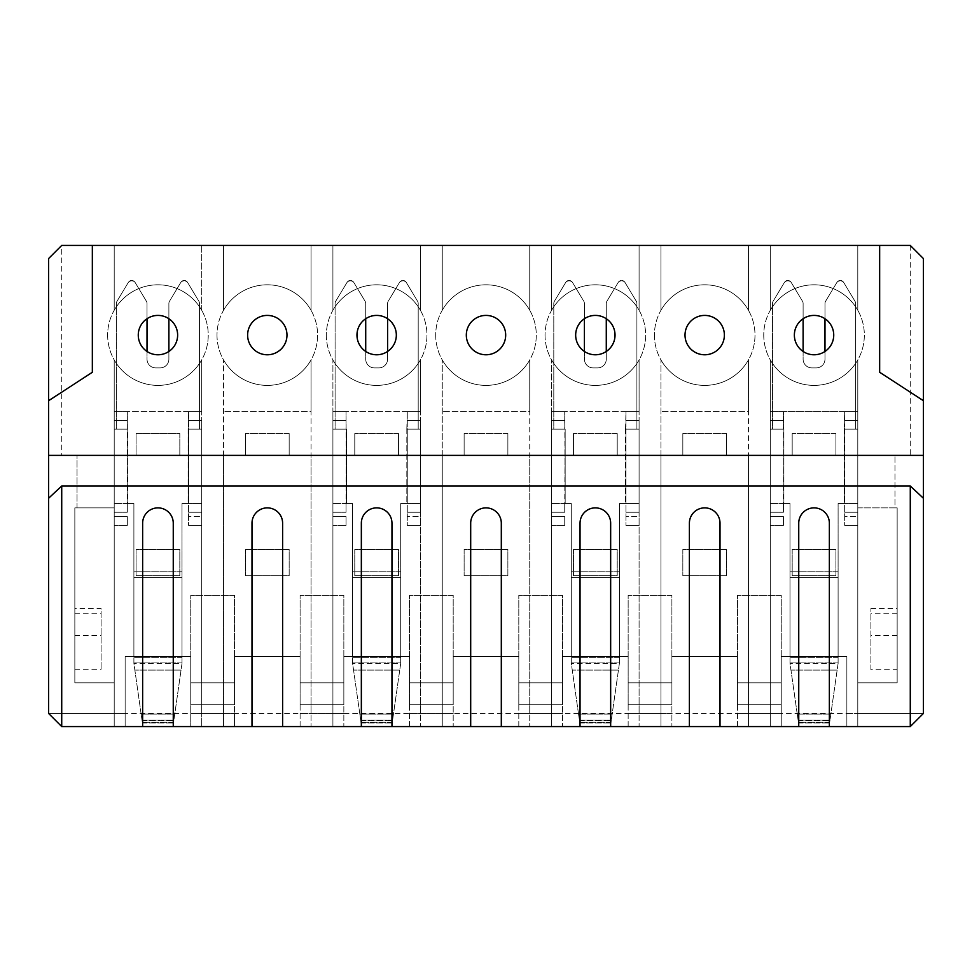 <?xml version="1.0" encoding="UTF-8"?>
<svg xmlns="http://www.w3.org/2000/svg" width="972" height="972" viewBox="0 0 972 972"><rect width="100%" height="100%" fill="white"/><g stroke="black" fill="none" stroke-linecap="round" stroke-linejoin="round"><path stroke-width="0.73" stroke-dasharray="4.86 3.65" d="M74.844 507.87L74.844 682.83L114.21 682.83L114.21 507.87L74.844 507.87L74.844 682.83L114.21 682.83L114.21 359.932A50.301 50.301 0 0 0 201.69 359.932A50.301 50.301 0 0 1 114.21 359.932A50.301 50.301 0 0 0 201.69 359.932A50.301 50.301 0 0 1 114.21 359.932L114.21 726.57L114.21 682.83L114.21 713.448L48.6 713.448L48.6 455.382L48.6 713.448L125.145 713.448L114.21 713.448L114.21 726.57L114.21 507.87L74.844 507.87M234.495 682.83L190.755 682.83L190.755 595.35L190.755 704.7L190.755 682.83L234.495 682.83L234.495 595.35L190.755 595.35L234.495 595.35L234.495 704.7L190.755 704.7L234.495 704.7L234.495 682.83L190.755 682.83M343.845 682.83L300.105 682.83L300.105 595.35L300.105 704.7L300.105 682.83L343.845 682.83L343.845 595.35L300.105 595.35L343.845 595.35L343.845 704.7L300.105 704.7L343.845 704.7L343.845 682.83L300.105 682.83M453.195 682.83L409.455 682.83L409.455 595.35L409.455 704.7L409.455 682.83L453.195 682.83L453.195 595.35L409.455 595.35L453.195 595.35L453.195 704.7L409.455 704.7L453.195 704.7L453.195 682.83L409.455 682.83M562.545 682.83L518.805 682.83L518.805 595.35L518.805 704.7L518.805 682.83L562.545 682.83L562.545 595.35L518.805 595.35L562.545 595.35L562.545 704.7L518.805 704.7L562.545 704.7L562.545 682.83L518.805 682.83M671.895 682.83L628.155 682.83L628.155 595.35L628.155 704.7L628.155 682.83L671.895 682.83L671.895 595.35L628.155 595.35L671.895 595.35L671.895 704.7L628.155 704.7L671.895 704.7L671.895 682.83L628.155 682.83M781.245 682.83L737.505 682.83L737.505 595.35L737.505 704.7L737.505 682.83L781.245 682.83L781.245 595.35L737.505 595.35L781.245 595.35L781.245 704.7L737.505 704.7L781.245 704.7L781.245 682.83L737.505 682.83M792.18 575.667L835.92 575.667L835.92 549.423L792.18 549.423L792.18 575.667L792.18 549.423L835.92 549.423L835.92 575.667L792.18 575.667M682.83 575.667L726.57 575.667L726.57 549.423L682.83 549.423L682.83 575.667L682.83 549.423L726.57 549.423L726.57 575.667L682.83 575.667M573.48 575.667L617.22 575.667L617.22 549.423L573.48 549.423L573.48 575.667L573.48 549.423L617.22 549.423L617.22 575.667L573.48 575.667M464.13 575.667L507.87 575.667L507.87 549.423L464.13 549.423L464.13 575.667L464.13 549.423L507.87 549.423L507.87 575.667L464.13 575.667M354.78 575.667L398.52 575.667L398.52 549.423L354.78 549.423L354.78 575.667L354.78 549.423L398.52 549.423L398.52 575.667L354.78 575.667M245.43 575.667L289.17 575.667L289.17 549.423L245.43 549.423L245.43 575.667L245.43 549.423L289.17 549.423L289.17 575.667L245.43 575.667M136.08 575.667L179.82 575.667L179.82 549.423L136.08 549.423L136.08 575.667L136.08 549.423L179.82 549.423L179.82 575.667L136.08 575.667M923.4 713.448L923.4 455.382L48.6 455.382L48.6 713.448L61.722 726.57L114.21 726.57L61.722 726.57L48.6 713.448L923.4 713.448L857.79 713.448L923.4 713.448L923.4 455.382L923.4 713.448L910.278 726.57L857.79 726.57L857.79 682.83L897.156 682.83L897.156 507.87L857.79 507.87L857.79 682.83L897.156 682.83L897.156 507.87L894.969 507.87L894.969 455.382L894.969 507.87L857.79 507.87L857.79 359.932A50.301 50.301 0 0 1 770.31 359.932A50.301 50.301 0 0 0 857.79 359.932A50.301 50.301 0 0 1 770.31 359.932A50.301 50.301 0 0 0 857.79 359.932L857.79 411.642L770.31 411.642L857.79 411.642L857.79 359.932L857.79 726.57L846.855 726.57L910.278 726.57L923.4 713.448L910.278 726.57L61.722 726.57L48.6 713.448M857.79 682.83L857.79 507.87L857.79 682.83M61.722 245.43L910.278 245.43L923.4 258.552L923.4 455.382L136.08 455.382L136.08 433.512L179.82 433.512L179.82 455.382L179.82 433.512L136.08 433.512L136.08 455.382L48.6 455.382L77.031 455.382L48.6 455.382L48.6 258.552L61.722 245.43L61.722 455.382M870.912 669.708L870.912 608.472L870.912 669.708L897.156 669.708L897.156 608.472L897.156 669.708M897.156 635.591L870.912 635.591M897.156 613.721L870.912 613.721M870.912 608.472L897.156 608.472M77.031 507.87L77.031 455.382L77.031 507.87M74.844 608.472L74.844 669.708L74.844 608.472L101.088 608.472L101.088 669.708L101.088 608.472M74.844 669.708L101.088 669.708M770.31 455.382L748.44 455.382L748.44 713.448L748.44 359.932A50.301 50.301 0 0 1 660.96 359.932A50.301 50.301 0 0 0 748.44 359.932A50.301 50.301 0 0 1 660.96 359.932A50.301 50.301 0 0 0 748.44 359.932L748.44 411.642L660.96 411.642L748.44 411.642L748.44 359.932L748.44 713.448L737.505 713.448L748.44 713.448L748.44 726.57L737.505 726.57L748.44 726.57L748.44 713.448L770.31 713.448L770.31 359.932L770.31 713.448L781.245 713.448L781.245 726.57L846.855 726.57L846.855 656.586L846.855 713.448L857.79 713.448L857.79 726.57L857.79 713.448L846.855 713.448L846.855 656.586L781.245 656.586L781.245 726.57L781.245 713.448L770.31 713.448L770.31 726.57L781.245 726.57L770.31 726.57L770.31 455.382L748.44 455.382L748.44 726.57L748.44 713.448L770.31 713.448L770.31 726.57L770.31 455.382M660.96 455.382L639.09 455.382L639.09 713.448L639.09 359.932A50.301 50.301 0 0 1 551.61 359.932A50.301 50.301 0 0 0 639.09 359.932A50.301 50.301 0 0 1 551.61 359.932A50.301 50.301 0 0 0 639.09 359.932L639.09 411.642L551.61 411.642L639.09 411.642L639.09 359.932L639.09 713.448L628.155 713.448L660.96 713.448L660.96 359.932L660.96 713.448L671.895 713.448L660.96 713.448L660.96 726.57L660.96 713.448L660.96 726.57L628.155 726.57L639.09 726.57L639.09 713.448L639.09 726.57L671.895 726.57L671.895 713.448L671.895 726.57L660.96 726.57L660.96 713.448L639.09 713.448L639.09 726.57L639.09 455.382L660.96 455.382L660.96 713.448L660.96 455.382M551.61 455.382L529.74 455.382L529.74 713.448L529.74 359.932A50.301 50.301 0 0 1 442.26 359.932A50.301 50.301 0 0 0 529.74 359.932A50.301 50.301 0 0 1 442.26 359.932A50.301 50.301 0 0 0 529.74 359.932L529.74 411.642L442.26 411.642L529.74 411.642L529.74 359.932L529.74 713.448L518.805 713.448L551.61 713.448L551.61 359.932L551.61 713.448L562.545 713.448L551.61 713.448L551.61 726.57L551.61 713.448L551.61 726.57L518.805 726.57L529.74 726.57L529.74 713.448L529.74 726.57L562.545 726.57L562.545 713.448L562.545 726.57L551.61 726.57L551.61 713.448L529.74 713.448L529.74 726.57L529.74 455.382L551.61 455.382L551.61 713.448L551.61 455.382M442.26 455.382L420.39 455.382L420.39 713.448L420.39 359.932A50.301 50.301 0 0 1 332.91 359.932A50.301 50.301 0 0 0 420.39 359.932A50.301 50.301 0 0 1 332.91 359.932A50.301 50.301 0 0 0 420.39 359.932L420.39 411.642L332.91 411.642L420.39 411.642L420.39 359.932L420.39 713.448L409.455 713.448L442.26 713.448L442.26 359.932L442.26 713.448L453.195 713.448L442.26 713.448L442.26 726.57L442.26 713.448L442.26 726.57L409.455 726.57L420.39 726.57L420.39 713.448L420.39 726.57L453.195 726.57L453.195 713.448L453.195 726.57L442.26 726.57L442.26 713.448L420.39 713.448L420.39 726.57L420.39 455.382L442.26 455.382L442.26 713.448L442.26 455.382M332.91 455.382L311.04 455.382L311.04 713.448L311.04 359.932A50.301 50.301 0 0 1 223.56 359.932A50.301 50.301 0 0 0 311.04 359.932A50.301 50.301 0 0 1 223.56 359.932A50.301 50.301 0 0 0 311.04 359.932L311.04 411.642L223.56 411.642L311.04 411.642L311.04 359.932L311.04 713.448L300.105 713.448L332.91 713.448L332.91 359.932L332.91 713.448L343.845 713.448L332.91 713.448L332.91 726.57L332.91 713.448L332.91 726.57L300.105 726.57L311.04 726.57L311.04 713.448L311.04 726.57L343.845 726.57L343.845 713.448L343.845 726.57L332.91 726.57L332.91 713.448L311.04 713.448L311.04 726.57L311.04 455.382L332.91 455.382L332.91 713.448L332.91 455.382M223.56 455.382L201.69 455.382L201.69 713.448L201.69 359.932L201.69 411.642L114.21 411.642L201.69 411.642L201.69 359.932L201.69 713.448L190.755 713.448L201.69 713.448L201.69 726.57L201.69 455.382L223.56 455.382L223.56 713.448L223.56 359.932L223.56 713.448L234.495 713.448L223.56 713.448L223.56 726.57L223.56 713.448L223.56 726.57L201.69 726.57L201.69 713.448L201.69 726.57L125.145 726.57L125.145 713.448L125.145 726.57L114.21 726.57L125.145 726.57L125.145 656.586L125.145 713.448L125.145 656.586L190.755 656.586L125.145 656.586L125.145 726.57L234.495 726.57L234.495 713.448L234.495 726.57L223.56 726.57L223.56 713.448L201.69 713.448L223.56 713.448L223.56 455.382M835.92 455.382L835.92 433.512L835.92 455.382M835.92 433.512L792.18 433.512L835.92 433.512M792.18 433.512L792.18 455.382L792.18 433.512M726.57 455.382L726.57 433.512L726.57 455.382M726.57 433.512L682.83 433.512L726.57 433.512M682.83 433.512L682.83 455.382L682.83 433.512M617.22 455.382L617.22 433.512L617.22 455.382M617.22 433.512L573.48 433.512L617.22 433.512M573.48 433.512L573.48 455.382L573.48 433.512M507.87 455.382L507.87 433.512L507.87 455.382M507.87 433.512L464.13 433.512L507.87 433.512M464.13 433.512L464.13 455.382L464.13 433.512M398.52 455.382L398.52 433.512L398.52 455.382M398.52 433.512L354.78 433.512L398.52 433.512M354.78 433.512L354.78 455.382L354.78 433.512M289.17 455.382L289.17 433.512L289.17 455.382M289.17 433.512L245.43 433.512L289.17 433.512M245.43 433.512L245.43 455.382L245.43 433.512M770.31 310.262L770.31 245.43L857.79 245.43L770.31 245.43L857.79 245.43L770.31 245.43L770.31 310.262A50.301 50.301 0 0 1 857.79 310.262L857.79 245.43L857.79 310.262A50.301 50.301 0 0 0 770.31 310.262L770.31 245.43L770.31 310.262A50.301 50.301 0 0 1 857.79 310.262L857.79 245.43L857.79 310.262A50.301 50.301 0 0 0 770.31 310.262M763.749 335.097A50.301 50.301 0 0 0 839.201 378.655A50.301 50.301 0 0 0 839.201 291.539A50.301 50.301 0 0 0 763.749 335.097A50.301 50.301 0 0 0 839.201 378.655A50.301 50.301 0 0 0 839.201 291.539A50.301 50.301 0 0 0 763.749 335.097M833.733 335.097A19.683 19.683 0 0 0 804.209 318.051A19.683 19.683 0 0 0 804.209 352.143A19.683 19.683 0 0 0 833.733 335.097M660.96 310.262L660.96 245.43L748.44 245.43L660.96 245.43L748.44 245.43L660.96 245.43L660.96 310.262A50.301 50.301 0 0 1 748.44 310.262L748.44 245.43L748.44 310.262A50.301 50.301 0 0 0 660.96 310.262L660.96 245.43L660.96 310.262A50.301 50.301 0 0 1 748.44 310.262L748.44 245.43L748.44 310.262A50.301 50.301 0 0 0 660.96 310.262M654.399 335.097A50.301 50.301 0 0 0 729.851 378.655A50.301 50.301 0 0 0 729.851 291.539A50.301 50.301 0 0 0 654.399 335.097A50.301 50.301 0 0 0 729.851 378.655A50.301 50.301 0 0 0 729.851 291.539A50.301 50.301 0 0 0 654.399 335.097M724.383 335.097A19.683 19.683 0 0 0 694.859 318.051A19.683 19.683 0 0 0 694.859 352.143A19.683 19.683 0 0 0 724.383 335.097M551.61 310.262L551.61 245.43L639.09 245.43L551.61 245.43L639.09 245.43L551.61 245.43L551.61 310.262A50.301 50.301 0 0 1 639.09 310.262L639.09 245.43L639.09 310.262A50.301 50.301 0 0 0 551.61 310.262L551.61 245.43L551.61 310.262A50.301 50.301 0 0 1 639.09 310.262L639.09 245.43L639.09 310.262A50.301 50.301 0 0 0 551.61 310.262M545.049 335.097A50.301 50.301 0 0 0 620.5 378.655A50.301 50.301 0 0 0 620.5 291.539A50.301 50.301 0 0 0 545.049 335.097A50.301 50.301 0 0 0 620.5 378.655A50.301 50.301 0 0 0 620.5 291.539A50.301 50.301 0 0 0 545.049 335.097M615.033 335.097A19.683 19.683 0 0 0 585.509 318.051A19.683 19.683 0 0 0 585.509 352.143A19.683 19.683 0 0 0 615.033 335.097M442.26 310.262L442.26 245.43L529.74 245.43L442.26 245.43L529.74 245.43L442.26 245.43L442.26 310.262A50.301 50.301 0 0 1 529.74 310.262L529.74 245.43L529.74 310.262A50.301 50.301 0 0 0 442.26 310.262L442.26 245.43L442.26 310.262A50.301 50.301 0 0 1 529.74 310.262L529.74 245.43L529.74 310.262A50.301 50.301 0 0 0 442.26 310.262M435.699 335.097A50.301 50.301 0 0 0 511.151 378.655A50.301 50.301 0 0 0 511.151 291.539A50.301 50.301 0 0 0 435.699 335.097A50.301 50.301 0 0 0 511.151 378.655A50.301 50.301 0 0 0 511.151 291.539A50.301 50.301 0 0 0 435.699 335.097M505.683 335.097A19.683 19.683 0 0 0 476.159 318.051A19.683 19.683 0 0 0 476.159 352.143A19.683 19.683 0 0 0 505.683 335.097M332.91 310.262L332.91 245.43L420.39 245.43L332.91 245.43L420.39 245.43L332.91 245.43L332.91 310.262A50.301 50.301 0 0 1 420.39 310.262L420.39 245.43L420.39 310.262A50.301 50.301 0 0 0 332.91 310.262L332.91 245.43L332.91 310.262A50.301 50.301 0 0 1 420.39 310.262L420.39 245.43L420.39 310.262A50.301 50.301 0 0 0 332.91 310.262M326.349 335.097A50.301 50.301 0 0 0 401.8 378.655A50.301 50.301 0 0 0 401.8 291.539A50.301 50.301 0 0 0 326.349 335.097A50.301 50.301 0 0 0 401.8 378.655A50.301 50.301 0 0 0 401.8 291.539A50.301 50.301 0 0 0 326.349 335.097M396.333 335.097A19.683 19.683 0 0 0 366.808 318.051A19.683 19.683 0 0 0 366.808 352.143A19.683 19.683 0 0 0 396.333 335.097M223.56 310.262L223.56 245.43L311.04 245.43L223.56 245.43L311.04 245.43L223.56 245.43L223.56 310.262A50.301 50.301 0 0 1 311.04 310.262L311.04 245.43L311.04 310.262A50.301 50.301 0 0 0 223.56 310.262L223.56 245.43L223.56 310.262A50.301 50.301 0 0 1 311.04 310.262L311.04 245.43L311.04 310.262A50.301 50.301 0 0 0 223.56 310.262M216.999 335.097A50.301 50.301 0 0 0 292.451 378.655A50.301 50.301 0 0 0 292.451 291.539A50.301 50.301 0 0 0 216.999 335.097A50.301 50.301 0 0 0 292.451 378.655A50.301 50.301 0 0 0 292.451 291.539A50.301 50.301 0 0 0 216.999 335.097M286.983 335.097A19.683 19.683 0 0 0 257.459 318.051A19.683 19.683 0 0 0 257.459 352.143A19.683 19.683 0 0 0 286.983 335.097M190.755 656.586L190.755 726.57L190.755 656.586L125.145 656.586L190.755 656.586L190.755 726.57L190.755 656.586M201.69 310.262L201.69 245.43L114.21 245.43L201.69 245.43L114.21 245.43L201.69 245.43L201.69 310.262A50.301 50.301 0 0 0 114.21 310.262L114.21 245.43L114.21 310.262A50.301 50.301 0 0 1 201.69 310.262A50.301 50.301 0 0 0 114.21 310.262A50.301 50.301 0 0 1 201.69 310.262M846.855 656.586L781.245 656.586L781.245 726.57L846.855 726.57L846.855 656.586L781.245 656.586L846.855 656.586M300.105 656.586L234.495 656.586L300.105 656.586L234.495 656.586L234.495 726.57L300.105 726.57L300.105 656.586L234.495 656.586L234.495 726.57L300.105 726.57L300.105 656.586M409.455 656.586L343.845 656.586L409.455 656.586L343.845 656.586L343.845 726.57L409.455 726.57L409.455 656.586L343.845 656.586L343.845 726.57L409.455 726.57L409.455 656.586M518.805 656.586L453.195 656.586L518.805 656.586L453.195 656.586L453.195 726.57L518.805 726.57L518.805 656.586L453.195 656.586L453.195 726.57L518.805 726.57L518.805 656.586M628.155 656.586L562.545 656.586L628.155 656.586L562.545 656.586L562.545 726.57L628.155 726.57L628.155 656.586L562.545 656.586L562.545 726.57L628.155 726.57L628.155 656.586M737.505 656.586L671.895 656.586L737.505 656.586L671.895 656.586L671.895 726.57L737.505 726.57L737.505 656.586L671.895 656.586L671.895 726.57L737.505 726.57L737.505 656.586M48.6 400.707L92.34 372.276L92.34 245.43M923.4 400.707L879.66 372.276L879.66 245.43M107.649 335.097A50.301 50.301 0 0 0 183.101 378.655A50.301 50.301 0 0 0 183.101 291.539A50.301 50.301 0 0 0 107.649 335.097A50.301 50.301 0 0 0 183.101 378.655A50.301 50.301 0 0 0 183.101 291.539A50.301 50.301 0 0 0 107.649 335.097M910.278 245.43L910.278 455.382M748.44 726.57L770.31 726.57L748.44 726.57M173.259 726.57L173.259 523.179A15.309 15.309 0 0 0 157.95 507.87A15.309 15.309 0 0 0 142.641 523.179L142.641 726.57M282.609 726.57L282.609 523.179A15.309 15.309 0 0 0 267.3 507.87A15.309 15.309 0 0 0 251.991 523.179L251.991 726.57M391.959 726.57L391.959 523.179A15.309 15.309 0 0 0 376.65 507.87A15.309 15.309 0 0 0 361.341 523.179L361.341 726.57M501.309 726.57L501.309 523.179A15.309 15.309 0 0 0 486 507.87A15.309 15.309 0 0 0 470.691 523.179L470.691 726.57M610.659 726.57L610.659 523.179A15.309 15.309 0 0 0 595.35 507.87A15.309 15.309 0 0 0 580.041 523.179L580.041 726.57M720.009 726.57L720.009 523.179A15.309 15.309 0 0 0 704.7 507.87A15.309 15.309 0 0 0 689.391 523.179L689.391 726.57M829.359 726.57L829.359 523.179A15.309 15.309 0 0 0 814.05 507.87A15.309 15.309 0 0 0 798.741 523.179L798.741 726.57M177.633 335.097A19.683 19.683 0 0 0 148.109 318.051A19.683 19.683 0 0 0 148.109 352.143A19.683 19.683 0 0 0 177.633 335.097M74.844 613.721L101.088 613.721M74.844 635.591L101.088 635.591M182.007 663.341L182.007 577.538L182.007 663.341L173.49 722.949L174.753 714.068L173.903 720.07L141.997 720.07L142.41 722.949L133.893 663.341L133.893 657.351L133.893 663.341L142.41 722.949L141.147 714.068L141.997 720.07L173.903 720.07L173.49 722.949L182.007 663.341L133.893 663.341L182.007 663.341M182.007 577.538L182.007 657.351L182.007 503.496L182.007 577.538L133.893 577.538L133.893 571.767L133.893 662.94L133.893 577.538L182.007 577.538M188.568 429.138L201.69 429.138L199.503 429.138L201.69 429.138L201.69 420.39L201.69 503.496L188.131 503.496L201.69 503.496L201.69 512.244L201.69 429.138L188.568 429.138L188.568 503.496L201.69 503.496L182.007 503.496L188.568 503.496L188.568 411.642L188.131 429.138L199.503 429.138L199.503 303.507L199.503 429.138L188.568 429.138M127.332 429.138L114.21 429.138L127.769 429.138L114.21 429.138L114.21 420.39L114.21 512.244L114.21 429.138L127.769 429.138L116.397 429.138L116.397 303.507A4.374 4.374 0 0 1 117.017 301.247L128.268 282.5A4.374 4.374 0 0 1 131.414 280.422A4.374 4.374 0 0 0 128.268 282.5L117.017 301.247A4.374 4.374 0 0 0 116.397 303.507A4.374 4.374 0 0 1 117.017 301.247A4.374 4.374 0 0 0 116.397 303.507L116.397 429.138L127.769 429.138L127.769 503.496L114.21 503.496L133.893 503.496L127.769 503.496L133.893 503.496L127.769 503.496L127.769 429.138L127.769 503.496L127.769 429.138L127.332 503.496L114.21 503.496L127.769 503.496L127.332 411.642L114.21 411.642L114.21 420.39L114.21 411.642L127.332 411.642L127.332 429.138M128.243 282.548A4.374 4.374 0 0 1 135.144 282.5L146.395 301.247A4.374 4.374 0 0 1 147.015 303.507L147.015 318.731L147.015 303.507A4.374 4.374 0 0 0 146.395 301.247L135.144 282.5A4.374 4.374 0 0 0 128.243 282.548L117.017 301.247L128.243 282.548M168.885 318.731L168.885 303.507A4.374 4.374 0 0 1 169.505 301.247A4.374 4.374 0 0 0 168.885 303.507L168.885 359.154A8.748 8.748 0 0 1 160.137 367.902L155.763 367.902A8.748 8.748 0 0 1 147.015 359.154L147.015 303.507A4.374 4.374 0 0 0 146.395 301.247A4.374 4.374 0 0 1 147.015 303.507L147.015 359.154A8.748 8.748 0 0 0 155.763 367.902A8.748 8.748 0 0 1 147.015 359.154A8.748 8.748 0 0 0 155.763 367.902L160.137 367.902A8.748 8.748 0 0 0 168.885 359.154A8.748 8.748 0 0 1 160.137 367.902A8.748 8.748 0 0 0 168.885 359.154L168.885 351.463M180.731 282.548L169.505 301.247L180.731 282.548A4.374 4.374 0 0 1 187.632 282.5L198.883 301.247L187.632 282.5A4.374 4.374 0 0 0 180.731 282.548A4.374 4.374 0 0 1 184.486 280.422A4.374 4.374 0 0 0 180.731 282.548L169.505 301.247A4.374 4.374 0 0 0 168.885 303.507A4.374 4.374 0 0 1 169.505 301.247L180.731 282.548M198.883 301.247A4.374 4.374 0 0 1 199.503 303.507A4.374 4.374 0 0 0 198.883 301.247A4.374 4.374 0 0 1 199.503 303.507A4.374 4.374 0 0 0 198.883 301.247L187.632 282.5L198.883 301.247M133.893 503.496L133.893 571.767L133.893 503.496M114.21 525.366L114.21 512.244L114.21 525.366L127.332 525.366L114.21 525.366M133.893 571.949L133.893 657.351L133.893 571.949L182.007 571.949L133.893 571.949M135.169 282.548L146.395 301.247L135.169 282.548A4.374 4.374 0 0 0 131.414 280.422A4.374 4.374 0 0 1 135.169 282.548M127.332 512.244L127.332 503.496L127.332 512.244L114.21 512.244L127.332 512.244M127.332 525.366L127.332 516.618L127.332 525.366M199.503 303.507L199.503 429.138L188.131 429.138L199.503 429.138L199.503 303.507M168.885 359.154L168.885 303.507L168.885 359.154M187.632 282.5A4.374 4.374 0 0 0 184.486 280.422A4.374 4.374 0 0 1 187.632 282.5M201.69 516.618L201.69 411.642L201.69 525.366L201.69 516.618L188.568 516.618L188.568 525.366L188.568 411.642L201.69 411.642L188.568 411.642L188.568 525.366L201.69 525.366L188.568 525.366L188.568 503.496L188.568 516.618L201.69 516.618M188.568 525.366L201.69 525.366L188.568 525.366M188.568 411.642L201.69 411.642L188.568 411.642M400.707 663.341L400.707 577.538L400.707 663.341L392.19 722.949L393.453 714.068L392.603 720.07L360.697 720.07L361.11 722.949L352.593 663.341L352.593 657.351L352.593 663.341L361.11 722.949L359.847 714.068L360.697 720.07L392.603 720.07L392.19 722.949L400.707 663.341L352.593 663.341L400.707 663.341M400.707 577.538L400.707 657.351L400.707 503.496L400.707 577.538L352.593 577.538L352.593 571.767L352.593 662.94L352.593 577.538L400.707 577.538M407.268 429.138L420.39 429.138L418.203 429.138L420.39 429.138L420.39 420.39L420.39 503.496L406.831 503.496L420.39 503.496L420.39 512.244L420.39 429.138L407.268 429.138L407.268 503.496L420.39 503.496L400.707 503.496L407.268 503.496L407.268 411.642L406.831 429.138L418.203 429.138L418.203 303.507L418.203 429.138L407.268 429.138M346.032 429.138L332.91 429.138L346.469 429.138L332.91 429.138L332.91 420.39L332.91 512.244L332.91 429.138L346.469 429.138L335.097 429.138L335.097 303.507A4.374 4.374 0 0 1 335.717 301.247L346.968 282.5A4.374 4.374 0 0 1 350.114 280.422A4.374 4.374 0 0 0 346.968 282.5L335.717 301.247A4.374 4.374 0 0 0 335.097 303.507A4.374 4.374 0 0 1 335.717 301.247A4.374 4.374 0 0 0 335.097 303.507L335.097 429.138L346.469 429.138L346.469 503.496L332.91 503.496L352.593 503.496L346.469 503.496L352.593 503.496L346.469 503.496L346.469 429.138L346.469 503.496L346.469 429.138L346.032 503.496L332.91 503.496L346.469 503.496L346.032 411.642L332.91 411.642L332.91 420.39L332.91 411.642L346.032 411.642L346.032 429.138M346.943 282.548A4.374 4.374 0 0 1 353.844 282.5L365.095 301.247A4.374 4.374 0 0 1 365.715 303.507L365.715 318.731L365.715 303.507A4.374 4.374 0 0 0 365.095 301.247L353.844 282.5A4.374 4.374 0 0 0 346.943 282.548L335.717 301.247L346.943 282.548M387.585 318.731L387.585 303.507A4.374 4.374 0 0 1 388.205 301.247A4.374 4.374 0 0 0 387.585 303.507L387.585 359.154A8.748 8.748 0 0 1 378.837 367.902L374.463 367.902A8.748 8.748 0 0 1 365.715 359.154L365.715 303.507A4.374 4.374 0 0 0 365.095 301.247A4.374 4.374 0 0 1 365.715 303.507L365.715 359.154A8.748 8.748 0 0 0 374.463 367.902A8.748 8.748 0 0 1 365.715 359.154A8.748 8.748 0 0 0 374.463 367.902L378.837 367.902A8.748 8.748 0 0 0 387.585 359.154A8.748 8.748 0 0 1 378.837 367.902A8.748 8.748 0 0 0 387.585 359.154L387.585 351.463M399.431 282.548L388.205 301.247L399.431 282.548A4.374 4.374 0 0 1 406.332 282.5L417.583 301.247L406.332 282.5A4.374 4.374 0 0 0 399.431 282.548A4.374 4.374 0 0 1 403.186 280.422A4.374 4.374 0 0 0 399.431 282.548L388.205 301.247A4.374 4.374 0 0 0 387.585 303.507A4.374 4.374 0 0 1 388.205 301.247L399.431 282.548M417.583 301.247A4.374 4.374 0 0 1 418.203 303.507A4.374 4.374 0 0 0 417.583 301.247A4.374 4.374 0 0 1 418.203 303.507A4.374 4.374 0 0 0 417.583 301.247L406.332 282.5L417.583 301.247M352.593 503.496L352.593 571.767L352.593 503.496M332.91 525.366L332.91 512.244L332.91 525.366L346.032 525.366L332.91 525.366M352.593 571.949L352.593 657.351L352.593 571.949L400.707 571.949L352.593 571.949M353.869 282.548L365.095 301.247L353.869 282.548A4.374 4.374 0 0 0 350.114 280.422A4.374 4.374 0 0 1 353.869 282.548M346.032 512.244L346.032 503.496L346.032 512.244L332.91 512.244L346.032 512.244M346.032 525.366L346.032 516.618L346.032 525.366M418.203 303.507L418.203 429.138L406.831 429.138L418.203 429.138L418.203 303.507M387.585 359.154L387.585 303.507L387.585 359.154M406.332 282.5A4.374 4.374 0 0 0 403.186 280.422A4.374 4.374 0 0 1 406.332 282.5M420.39 516.618L420.39 411.642L420.39 525.366L420.39 516.618L407.268 516.618L407.268 525.366L407.268 411.642L420.39 411.642L407.268 411.642L407.268 525.366L420.39 525.366L407.268 525.366L407.268 503.496L407.268 516.618L420.39 516.618M407.268 525.366L420.39 525.366L407.268 525.366M407.268 411.642L420.39 411.642L407.268 411.642M838.107 663.341L838.107 577.538L838.107 663.341L829.59 722.949L830.853 714.068L830.003 720.07L798.097 720.07L798.51 722.949L789.993 663.341L789.993 657.351L789.993 663.341L798.51 722.949L797.247 714.068L798.097 720.07L830.003 720.07L829.59 722.949L838.107 663.341L789.993 663.341L838.107 663.341M838.107 577.538L838.107 657.351L838.107 503.496L838.107 577.538L789.993 577.538L789.993 571.767L789.993 662.94L789.993 577.538L838.107 577.538M844.668 429.138L857.79 429.138L855.603 429.138L857.79 429.138L857.79 420.39L857.79 503.496L844.231 503.496L857.79 503.496L857.79 512.244L857.79 429.138L844.668 429.138L844.668 503.496L857.79 503.496L838.107 503.496L844.668 503.496L844.668 411.642L844.231 429.138L855.603 429.138L855.603 303.507L855.603 429.138L844.668 429.138M783.432 429.138L770.31 429.138L783.869 429.138L770.31 429.138L770.31 420.39L770.31 512.244L770.31 429.138L783.869 429.138L772.497 429.138L772.497 303.507A4.374 4.374 0 0 1 773.117 301.247L784.368 282.5A4.374 4.374 0 0 1 787.514 280.422A4.374 4.374 0 0 0 784.368 282.5L773.117 301.247A4.374 4.374 0 0 0 772.497 303.507A4.374 4.374 0 0 1 773.117 301.247A4.374 4.374 0 0 0 772.497 303.507L772.497 429.138L783.869 429.138L783.869 503.496L770.31 503.496L789.993 503.496L783.869 503.496L789.993 503.496L783.869 503.496L783.869 429.138L783.869 503.496L783.869 429.138L783.432 503.496L770.31 503.496L783.869 503.496L783.432 411.642L770.31 411.642L770.31 420.39L770.31 411.642L783.432 411.642L783.432 429.138M784.343 282.548A4.374 4.374 0 0 1 791.244 282.5L802.495 301.247A4.374 4.374 0 0 1 803.115 303.507L803.115 318.731L803.115 303.507A4.374 4.374 0 0 0 802.495 301.247L791.244 282.5A4.374 4.374 0 0 0 784.343 282.548L773.117 301.247L784.343 282.548M824.985 318.731L824.985 303.507A4.374 4.374 0 0 1 825.605 301.247A4.374 4.374 0 0 0 824.985 303.507L824.985 359.154A8.748 8.748 0 0 1 816.237 367.902L811.863 367.902A8.748 8.748 0 0 1 803.115 359.154L803.115 303.507A4.374 4.374 0 0 0 802.495 301.247A4.374 4.374 0 0 1 803.115 303.507L803.115 359.154A8.748 8.748 0 0 0 811.863 367.902A8.748 8.748 0 0 1 803.115 359.154A8.748 8.748 0 0 0 811.863 367.902L816.237 367.902A8.748 8.748 0 0 0 824.985 359.154A8.748 8.748 0 0 1 816.237 367.902A8.748 8.748 0 0 0 824.985 359.154L824.985 351.463M836.831 282.548L825.605 301.247L836.831 282.548A4.374 4.374 0 0 1 843.732 282.5L854.983 301.247L843.732 282.5A4.374 4.374 0 0 0 836.831 282.548A4.374 4.374 0 0 1 840.586 280.422A4.374 4.374 0 0 0 836.831 282.548L825.605 301.247A4.374 4.374 0 0 0 824.985 303.507A4.374 4.374 0 0 1 825.605 301.247L836.831 282.548M854.983 301.247A4.374 4.374 0 0 1 855.603 303.507A4.374 4.374 0 0 0 854.983 301.247A4.374 4.374 0 0 1 855.603 303.507A4.374 4.374 0 0 0 854.983 301.247L843.732 282.5L854.983 301.247M789.993 503.496L789.993 571.767L789.993 503.496M770.31 525.366L770.31 512.244L770.31 525.366L783.432 525.366L770.31 525.366M789.993 571.949L789.993 657.351L789.993 571.949L838.107 571.949L789.993 571.949M791.269 282.548L802.495 301.247L791.269 282.548A4.374 4.374 0 0 0 787.514 280.422A4.374 4.374 0 0 1 791.269 282.548M783.432 512.244L783.432 503.496L783.432 512.244L770.31 512.244L783.432 512.244M783.432 525.366L783.432 516.618L783.432 525.366M855.603 303.507L855.603 429.138L844.231 429.138L855.603 429.138L855.603 303.507M824.985 359.154L824.985 303.507L824.985 359.154M843.732 282.5A4.374 4.374 0 0 0 840.586 280.422A4.374 4.374 0 0 1 843.732 282.5M857.79 516.618L857.79 411.642L857.79 525.366L857.79 516.618L844.668 516.618L844.668 525.366L844.668 411.642L857.79 411.642L844.668 411.642L844.668 525.366L857.79 525.366L844.668 525.366L844.668 503.496L844.668 516.618L857.79 516.618M844.668 525.366L857.79 525.366L844.668 525.366M844.668 411.642L857.79 411.642L844.668 411.642M619.407 663.341L619.407 577.538L619.407 663.341L610.89 722.949L612.153 714.068L611.303 720.07L579.397 720.07L579.81 722.949L571.293 663.341L571.293 657.351L571.293 663.341L579.81 722.949L578.547 714.068L579.397 720.07L611.303 720.07L610.89 722.949L619.407 663.341L571.293 663.341L619.407 663.341M619.407 577.538L619.407 657.351L619.407 503.496L619.407 577.538L571.293 577.538L571.293 571.767L571.293 662.94L571.293 577.538L619.407 577.538M625.968 429.138L639.09 429.138L636.903 429.138L639.09 429.138L639.09 420.39L639.09 503.496L625.531 503.496L639.09 503.496L639.09 512.244L639.09 429.138L625.968 429.138L625.968 503.496L639.09 503.496L619.407 503.496L625.968 503.496L625.968 411.642L625.531 429.138L636.903 429.138L636.903 303.507L636.903 429.138L625.968 429.138M564.732 429.138L551.61 429.138L565.169 429.138L551.61 429.138L551.61 420.39L551.61 512.244L551.61 429.138L565.169 429.138L553.797 429.138L553.797 303.507A4.374 4.374 0 0 1 554.417 301.247L565.668 282.5A4.374 4.374 0 0 1 568.814 280.422A4.374 4.374 0 0 0 565.668 282.5L554.417 301.247A4.374 4.374 0 0 0 553.797 303.507A4.374 4.374 0 0 1 554.417 301.247A4.374 4.374 0 0 0 553.797 303.507L553.797 429.138L565.169 429.138L565.169 503.496L551.61 503.496L571.293 503.496L565.169 503.496L571.293 503.496L565.169 503.496L565.169 429.138L565.169 503.496L565.169 429.138L564.732 503.496L551.61 503.496L565.169 503.496L564.732 411.642L551.61 411.642L551.61 420.39L551.61 411.642L564.732 411.642L564.732 429.138M565.643 282.548A4.374 4.374 0 0 1 572.544 282.5L583.795 301.247A4.374 4.374 0 0 1 584.415 303.507L584.415 318.731L584.415 303.507A4.374 4.374 0 0 0 583.795 301.247L572.544 282.5A4.374 4.374 0 0 0 565.643 282.548L554.417 301.247L565.643 282.548M606.285 318.731L606.285 303.507A4.374 4.374 0 0 1 606.905 301.247A4.374 4.374 0 0 0 606.285 303.507L606.285 359.154A8.748 8.748 0 0 1 597.537 367.902L593.163 367.902A8.748 8.748 0 0 1 584.415 359.154L584.415 303.507A4.374 4.374 0 0 0 583.795 301.247A4.374 4.374 0 0 1 584.415 303.507L584.415 359.154A8.748 8.748 0 0 0 593.163 367.902A8.748 8.748 0 0 1 584.415 359.154A8.748 8.748 0 0 0 593.163 367.902L597.537 367.902A8.748 8.748 0 0 0 606.285 359.154A8.748 8.748 0 0 1 597.537 367.902A8.748 8.748 0 0 0 606.285 359.154L606.285 351.463M618.131 282.548L606.905 301.247L618.131 282.548A4.374 4.374 0 0 1 625.032 282.5L636.283 301.247L625.032 282.5A4.374 4.374 0 0 0 618.131 282.548A4.374 4.374 0 0 1 621.886 280.422A4.374 4.374 0 0 0 618.131 282.548L606.905 301.247A4.374 4.374 0 0 0 606.285 303.507A4.374 4.374 0 0 1 606.905 301.247L618.131 282.548M636.283 301.247A4.374 4.374 0 0 1 636.903 303.507A4.374 4.374 0 0 0 636.283 301.247A4.374 4.374 0 0 1 636.903 303.507A4.374 4.374 0 0 0 636.283 301.247L625.032 282.5L636.283 301.247M571.293 503.496L571.293 571.767L571.293 503.496M551.61 525.366L551.61 512.244L551.61 525.366L564.732 525.366L551.61 525.366M571.293 571.949L571.293 657.351L571.293 571.949L619.407 571.949L571.293 571.949M572.569 282.548L583.795 301.247L572.569 282.548A4.374 4.374 0 0 0 568.814 280.422A4.374 4.374 0 0 1 572.569 282.548M564.732 512.244L564.732 503.496L564.732 512.244L551.61 512.244L564.732 512.244M564.732 525.366L564.732 516.618L564.732 525.366M636.903 303.507L636.903 429.138L625.531 429.138L636.903 429.138L636.903 303.507M606.285 359.154L606.285 303.507L606.285 359.154M625.032 282.5A4.374 4.374 0 0 0 621.886 280.422A4.374 4.374 0 0 1 625.032 282.5M639.09 516.618L639.09 411.642L639.09 525.366L639.09 516.618L625.968 516.618L625.968 525.366L625.968 411.642L639.09 411.642L625.968 411.642L625.968 525.366L639.09 525.366L625.968 525.366L625.968 503.496L625.968 516.618L639.09 516.618M625.968 525.366L639.09 525.366L625.968 525.366M625.968 411.642L639.09 411.642L625.968 411.642M188.131 429.138L188.131 503.496L188.131 429.138M182.007 571.767L133.893 571.767L182.007 571.767M127.332 516.618L114.21 516.618L127.332 516.618M173.575 722.317L142.325 722.317L173.575 722.317M141.147 714.068L174.753 714.068L141.147 714.068M182.007 662.94L133.893 662.94L182.007 662.94M142.106 720.823L173.794 720.823L142.106 720.823M181.047 670.097L134.853 670.097L181.047 670.097M182.007 657.351L133.893 657.351L182.007 657.351M188.568 512.244L201.69 512.244L188.568 512.244M188.568 420.39L201.69 420.39L188.568 420.39M127.332 420.39L114.21 420.39L127.332 420.39M406.831 429.138L406.831 503.496L406.831 429.138M400.707 571.767L352.593 571.767L400.707 571.767M346.032 516.618L332.91 516.618L346.032 516.618M392.275 722.317L361.025 722.317L392.275 722.317M359.847 714.068L393.453 714.068L359.847 714.068M400.707 662.94L352.593 662.94L400.707 662.94M360.806 720.823L392.494 720.823L360.806 720.823M399.747 670.097L353.553 670.097L399.747 670.097M400.707 657.351L352.593 657.351L400.707 657.351M407.268 512.244L420.39 512.244L407.268 512.244M407.268 420.39L420.39 420.39L407.268 420.39M346.032 420.39L332.91 420.39L346.032 420.39M844.231 429.138L844.231 503.496L844.231 429.138M838.107 571.767L789.993 571.767L838.107 571.767M783.432 516.618L770.31 516.618L783.432 516.618M829.675 722.317L798.425 722.317L829.675 722.317M797.247 714.068L830.853 714.068L797.247 714.068M838.107 662.94L789.993 662.94L838.107 662.94M798.206 720.823L829.894 720.823L798.206 720.823M837.147 670.097L790.953 670.097L837.147 670.097M838.107 657.351L789.993 657.351L838.107 657.351M844.668 512.244L857.79 512.244L844.668 512.244M844.668 420.39L857.79 420.39L844.668 420.39M783.432 420.39L770.31 420.39L783.432 420.39M625.531 429.138L625.531 503.496L625.531 429.138M619.407 571.767L571.293 571.767L619.407 571.767M564.732 516.618L551.61 516.618L564.732 516.618M610.975 722.317L579.725 722.317L610.975 722.317M578.547 714.068L612.153 714.068L578.547 714.068M619.407 662.94L571.293 662.94L619.407 662.94M579.506 720.823L611.194 720.823L579.506 720.823M618.447 670.097L572.253 670.097L618.447 670.097M619.407 657.351L571.293 657.351L619.407 657.351M625.968 512.244L639.09 512.244L625.968 512.244M625.968 420.39L639.09 420.39L625.968 420.39M564.732 420.39L551.61 420.39L564.732 420.39M142.24 722.949L173.66 722.949L142.24 722.949M360.94 722.949L392.36 722.949L360.94 722.949M798.34 722.949L829.76 722.949L798.34 722.949M579.64 722.949L611.06 722.949L579.64 722.949"/><path stroke-width="1.46" d="M833.733 335.097A19.683 19.683 0 0 1 804.209 352.143A19.683 19.683 0 0 1 804.209 318.051A19.683 19.683 0 0 1 833.733 335.097M724.383 335.097A19.683 19.683 0 0 1 694.859 352.143A19.683 19.683 0 0 1 694.859 318.051A19.683 19.683 0 0 1 724.383 335.097M615.033 335.097A19.683 19.683 0 0 1 585.509 352.143A19.683 19.683 0 0 1 585.509 318.051A19.683 19.683 0 0 1 615.033 335.097M505.683 335.097A19.683 19.683 0 0 1 476.159 352.143A19.683 19.683 0 0 1 476.159 318.051A19.683 19.683 0 0 1 505.683 335.097M396.333 335.097A19.683 19.683 0 0 1 366.808 352.143A19.683 19.683 0 0 1 366.808 318.051A19.683 19.683 0 0 1 396.333 335.097M286.983 335.097A19.683 19.683 0 0 1 257.459 352.143A19.683 19.683 0 0 1 257.459 318.051A19.683 19.683 0 0 1 286.983 335.097M910.278 486L910.278 726.57L829.359 726.57L829.359 523.179A15.309 15.309 0 0 0 814.05 507.87A15.309 15.309 0 0 0 798.741 523.179L798.741 726.57L720.009 726.57L720.009 523.179A15.309 15.309 0 0 0 704.7 507.87A15.309 15.309 0 0 0 689.391 523.179L689.391 726.57L610.659 726.57L610.659 523.179A15.309 15.309 0 0 0 595.35 507.87A15.309 15.309 0 0 0 580.041 523.179L580.041 726.57L501.309 726.57L501.309 523.179A15.309 15.309 0 0 0 486 507.87A15.309 15.309 0 0 0 470.691 523.179L470.691 726.57L391.959 726.57L391.959 523.179A15.309 15.309 0 0 0 376.65 507.87A15.309 15.309 0 0 0 361.341 523.179L361.341 726.57L282.609 726.57L282.609 523.179A15.309 15.309 0 0 0 267.3 507.87A15.309 15.309 0 0 0 251.991 523.179L251.991 726.57L173.259 726.57L173.259 523.179A15.309 15.309 0 0 0 157.95 507.87A15.309 15.309 0 0 0 142.641 523.179L142.641 726.57L61.722 726.57L61.722 486L48.6 498.247L48.6 455.382L923.4 455.382L923.4 498.247L910.278 486L61.722 486M92.34 245.43L61.722 245.43L48.6 258.552L48.6 400.707L92.34 372.276L92.34 245.43L910.278 245.43L923.4 258.552L923.4 400.707L879.66 372.276L879.66 245.43M177.633 335.097A19.683 19.683 0 0 1 148.109 352.143A19.683 19.683 0 0 1 148.109 318.051A19.683 19.683 0 0 1 177.633 335.097M923.4 400.707L923.4 455.382M48.6 400.707L48.6 455.382M61.722 726.57L48.6 713.448L48.6 498.247M923.4 498.247L923.4 713.448L910.278 726.57M798.741 726.57L829.359 726.57M689.391 726.57L720.009 726.57M580.041 726.57L610.659 726.57M470.691 726.57L501.309 726.57M361.341 726.57L391.959 726.57M251.991 726.57L282.609 726.57M142.641 726.57L173.259 726.57M168.885 351.463L168.885 318.731M147.015 318.731L147.015 351.463L147.015 318.731M387.585 351.463L387.585 318.731M365.715 318.731L365.715 351.463L365.715 318.731M824.985 351.463L824.985 318.731M803.115 318.731L803.115 351.463L803.115 318.731M606.285 351.463L606.285 318.731M584.415 318.731L584.415 351.463L584.415 318.731"/></g></svg>
